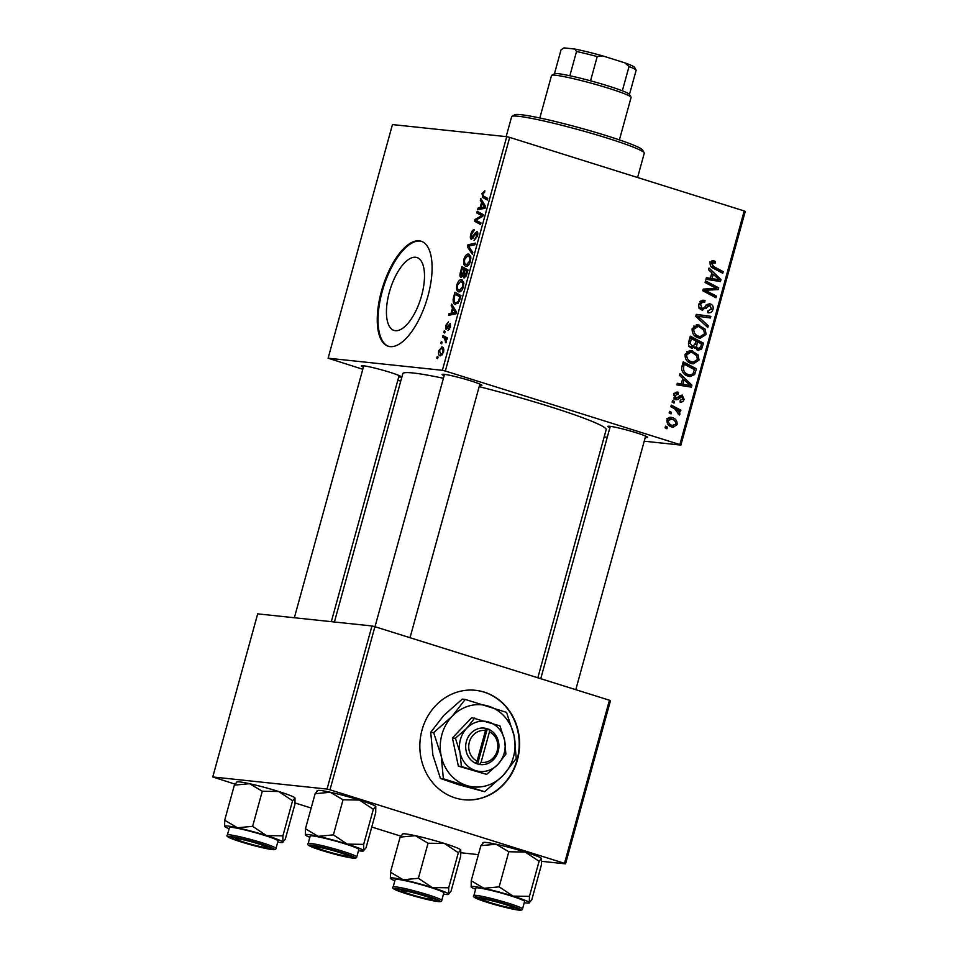 <?xml version="1.0" encoding="UTF-8"?>
<svg xmlns="http://www.w3.org/2000/svg" width="958" height="958" viewBox="0 0 958 958"><rect width="100%" height="100%" fill="white"/><g stroke="black" fill="none" stroke-linecap="round" stroke-linejoin="round"><path stroke-width="1.44" d="M422.011 730.056A55.025 49.816 96 0 0 463.923 799.738A55.025 49.816 96 0 0 517.416 759.969A55.025 49.816 96 0 0 475.515 690.299A55.025 49.816 96 0 0 422.011 730.056M463.72 799.714A55.025 49.816 96 0 0 517.033 759.933A55.025 49.816 96 0 0 475.324 690.275M415.58 257.259A38.2 15.963 107.4 0 1 416.898 257.522A38.2 15.963 107.4 0 1 421.161 297.219A38.2 15.963 107.4 0 1 395.355 330.69A38.2 15.963 107.4 0 1 394.037 330.426A38.2 15.963 107.4 0 1 389.774 290.729A38.2 15.963 107.4 0 1 415.58 257.259M390.098 346.616A55.025 22.992 -72.6 0 0 427.28 298.405A55.025 22.992 -72.6 0 0 421.137 241.224A55.025 22.992 -72.6 0 0 419.245 240.829A55.025 22.992 -72.6 0 0 382.062 289.053A55.025 22.992 -72.6 0 0 388.206 346.233A55.025 22.992 -72.6 0 0 390.098 346.616M421.532 241.356A55.025 22.992 -72.6 0 0 420.035 241.081A55.025 22.992 -72.6 0 0 382.996 288.825A55.025 22.992 -72.6 0 0 388.613 346.341M609.887 427.735A20.633 1.569 15.4 0 1 607.959 426.334A20.633 1.569 15.4 0 1 609.875 426.298A20.633 1.569 15.4 0 1 631.693 431.399A20.633 1.569 15.4 0 1 647.632 437.267A20.633 1.569 15.4 0 1 645.644 437.519A20.633 1.569 15.4 0 1 645.249 437.471M363.357 367.201A20.633 1.569 15.4 0 1 361.429 365.8A20.633 1.569 15.4 0 1 363.345 365.776A20.633 1.569 15.4 0 1 385.164 370.866A20.633 1.569 15.4 0 1 401.103 376.734A20.633 1.569 15.4 0 1 399.127 376.985A20.633 1.569 15.4 0 1 398.732 376.949M444.129 375.764A20.633 1.569 15.4 0 1 442.189 374.362A20.633 1.569 15.4 0 1 444.105 374.327A20.633 1.569 15.4 0 1 465.935 379.416A20.633 1.569 15.4 0 1 481.862 385.284A20.633 1.569 15.4 0 1 479.886 385.547A20.633 1.569 15.4 0 1 479.491 385.499M334.414 621.993L402.815 373.644A105.464 8.023 15.4 0 1 413.066 372.973A105.464 8.023 15.4 0 1 443.434 378.278M672.133 402.097L672.576 400.492L674.468 401.45L674.013 403.09L672.133 402.097M669.151 412.91L669.594 411.317L671.486 412.275L671.031 413.916L669.151 412.91M685.114 354.244L691.029 350.496L698.166 354.867L699.005 360.112L693.185 363.896L691.341 363.501C686.922 362.136 684.838 359.058 685.114 354.244M679.497 375.368L679.976 373.632L691.915 385.164L691.365 387.128L676.875 384.876L677.318 383.26L681.258 383.93L682.767 378.458L679.497 375.368M688.586 342.353L690.287 336.174L703.483 343.144L701.579 349.155L697.843 350.293L695.029 347.107L691.688 348.149C689.185 347.155 688.143 345.227 688.586 342.353M698.729 350.484L697.843 350.293M692.43 348.305L691.688 348.149M695.736 316.403L696.298 314.356L710.86 316.356L710.417 317.984L697.939 316.26L708.261 325.78L707.794 327.504L695.736 316.403M713.95 262.624L711.806 263.749L713.842 266.671L723.182 271.617L722.739 273.246L713.063 268.132C710.86 267.234 709.902 265.57 710.213 263.139C710.908 261.079 712.225 260.348 714.153 260.947L715.375 261.486L715.111 263.151L709.615 262.109M713.255 260.756L712.465 260.768M705.076 282.502L705.519 280.874L718.704 287.879L718.249 289.567L705.22 290.274L716.44 296.13L715.985 297.758L702.789 290.777L703.256 289.088L716.273 288.346L705.076 282.502M506.734 136.683L392.457 124.576L328.115 358.196L442.38 370.303L506.734 136.683L509.68 137.401L445.338 371.033L679.869 444.572L744.21 210.952L745.24 211.467L680.887 445.087L679.869 444.572M509.68 137.401L744.21 210.952M708.573 269.785L709.052 268.036L720.991 279.568L720.452 281.532L705.962 279.281L706.405 277.664L710.345 278.347L711.854 272.862L708.573 269.785M707.675 311.015L711.351 308.883L710.106 305.602L701.759 309.949C699.232 308.847 698.31 306.799 699.005 303.83L703.495 300.201L705.028 300.525L704.753 302.189L702.597 301.95L700.597 304.44L702.07 308.308L703.4 308.272L706.92 304.836L710.453 303.973C712.788 304.919 713.614 306.752 712.968 309.446C712.034 312.188 710.285 313.278 707.687 312.691L707.687 310.943L708.489 311.158L707.663 311.063M704.31 302.033L699.987 301.674M699.376 308.021L703.4 308.272M709.71 303.818L709.028 303.818M708.513 312.859L707.687 312.691M710.106 305.602L706.19 305.554M702.681 310.152L701.759 309.949M692.179 328.594L698.095 324.858L705.232 329.229L706.07 334.462L700.25 338.246L698.406 337.851C693.987 336.498 691.904 333.408 692.179 328.594M678.288 394.013L675.127 395.522L676.097 398.109L682.144 395.007L684.096 399.27C683.425 401.498 682.072 402.396 680.024 401.953L680.288 400.3L682.85 398.803L681.928 396.684L677.821 399.522L675.761 399.749L673.881 395.043C674.636 392.624 676.132 391.714 678.36 392.289L678.288 394.013L673.57 393.415M673.881 397.881L677.067 398.061M680.695 402.085L680.024 401.953M681.928 396.684L678.875 396.349M677.498 392.109L676.659 392.109M681.964 366.387L683.222 361.825L696.418 368.794L694.634 374.554L690 376.602L688.191 376.219C684.611 375.201 682.419 372.782 681.617 368.974L681.964 366.387M666.984 420.083C667.989 417.64 669.678 416.79 672.061 417.532C675.63 418.49 677.318 420.849 677.114 424.622L673.103 427.316L671.857 427.04C668.433 426.071 666.816 423.759 666.984 420.083M670.983 417.293L669.965 417.305M670.851 406.731L671.307 405.114L680.899 410.18L680.455 411.808L678.468 410.743L680.024 414.048L679.366 415.03L674.671 408.815L670.851 406.731M665.068 427.747L665.511 426.142L667.403 427.1L666.948 428.741L665.068 427.747M604.163 436.968L607.252 437.291M644.219 441.207L680.887 445.087M328.115 358.196L362.795 369.273M397.821 380.254L400.743 381.176M443.817 332.51L444.261 330.917L445.135 331.348L444.68 332.989L443.817 332.51L444.74 332.797M440.836 343.335L441.279 341.731L442.153 342.174L441.698 343.814L440.836 343.335L441.758 343.623M462.319 280.047L461.289 279.724L463.708 282.155L463.468 286.837C462.163 290.466 460.666 292.142 458.978 291.843C456.822 291.651 456.128 289.268 456.894 284.706C458.164 281.185 459.624 279.52 461.289 279.724L461.852 279.832M451.182 305.794L451.661 304.057L456.463 311.937L455.924 313.901L448.56 315.29L449.003 313.685L451.002 313.362L452.511 307.877L451.182 305.794L453.074 306.392M464.127 277.964L463.061 275.653L461.157 277.437C459.96 277.113 459.66 275.557 460.271 272.779L461.972 266.599L468.031 269.916L466.247 276L463.888 277.904M467.42 246.829L467.983 244.781L475.419 243.128L474.964 244.757L468.606 246.158L472.821 252.553L472.342 254.277L467.42 246.829L469.54 247.487M484.832 190.75L484.58 192.426L482.76 193.791L483.455 196.031L487.742 198.39L487.287 200.018L482.844 197.576L481.994 193.6L484.928 190.81M476.761 212.916L477.204 211.299L483.263 214.652L482.796 216.34L475.827 220.148L480.988 222.903L480.545 224.531L474.473 221.202L474.94 219.514L481.91 215.67L476.761 212.916L483.179 214.927M480.269 200.198L480.748 198.462L485.55 206.341L485.011 208.305L477.647 209.706L478.09 208.09L480.078 207.766L481.587 202.294L480.269 200.198L482.161 200.797M477.18 231.788L476.809 231.668C477.91 231.992 478.114 233.501 477.419 236.171L474.066 240.446L476.641 236.039L476.413 233.273L471.444 239.344C470.246 238.925 470.031 237.237 470.785 234.291C471.743 231.07 472.953 229.561 474.39 229.764L471.54 234.482L471.815 237.74L474.833 233.321L477.024 231.716M471.707 237.716L473.228 238.183L471.707 237.716M469.384 254.397L468.354 254.074L470.773 256.505L470.534 261.187C469.228 264.815 467.732 266.492 466.043 266.204C463.888 266.001 463.193 263.618 463.959 259.055C465.229 255.535 466.69 253.87 468.354 254.074L468.917 254.193M450.308 323.565L450.5 326.989L447.997 330.486L449.913 326.846L449.697 325.097L446.045 329.456L445.662 325.516L448.476 321.876L446.248 325.66L446.428 327.84L450.188 323.517M446.356 327.828L447.518 328.187L446.356 327.828M455.661 304.488C453.9 304.404 453.062 302.668 453.134 299.303L454.906 292.238L460.966 295.567L459.277 301.375L455.194 304.393M442.596 347.191L441.782 346.94C443.542 346.976 444.117 348.772 443.518 352.352L440.429 355.873C438.752 355.789 438.189 354.017 438.764 350.544L442.201 347.024M442.536 337.156L442.991 335.528L447.398 337.946L446.943 339.575L446.045 339.06L445.949 342.844L444.284 338.174L442.536 337.156L447.206 338.617M436.752 358.16L437.195 356.556L438.069 356.999L437.614 358.639L436.752 358.16L437.674 358.448M371.955 625.969L257.69 613.862L212.76 776.962L327.037 789.069L371.955 625.969L374.913 626.7L329.983 789.799L564.513 863.338L609.444 700.238L610.462 700.753L565.543 863.853L564.513 863.338M374.913 626.7L609.444 700.238M460.99 852.776L478.413 854.632M541.761 861.338L565.543 863.853M212.76 776.962L234.926 784.111M295.064 802.972L311.17 808.025M371.752 827.017L400.684 836.095M329.983 789.799L327.037 789.069M479.168 386.661A105.464 8.023 15.4 0 1 606.174 429.651L537.833 677.785M445.338 371.033L442.38 370.303M480.904 223.214L474.473 221.202M476.33 219.945L474.94 219.514M481.311 217.203L479.73 216.712M482.892 215.981L481.91 215.67M481.132 209.036L478.09 208.09M483.012 208.688L480.078 207.766M483.431 202.868L481.587 202.294M483.562 205.599L482.137 203.252L480.94 207.623L484.592 207.024L483.562 205.599L485.455 206.186M484.018 203.838L482.137 203.252M485.299 207.239L484.592 207.024M483.826 208.533L480.94 207.623M487.55 199.06L482.844 197.576M482.736 193.839L481.994 193.6M471.528 234.53L470.785 234.291M473.527 237.692L472.522 237.38M475.779 233.62L474.833 233.321M477.395 236.267L476.641 236.039M470.953 245.703L467.983 244.781M464.714 259.295L463.959 259.055M469.899 257.714L467.875 255.666L464.726 259.259C464.235 262.743 464.846 264.528 466.558 264.612L469.755 261.055L469.899 257.714L470.977 258.049M470.773 256.528L467.875 255.666M470.498 261.294L469.755 261.055M468.426 265.186L466.187 264.528L468.402 265.222M461.049 273.018L460.271 272.779M463.995 275.952L463.061 275.653M466.881 271.15L464.989 270.12L463.84 275.365L464.534 276.347L466.881 271.15L467.636 271.389M467.744 270.982L464.989 270.12M466.869 274.144L466.127 273.904M465.851 276.766L463.84 275.365M464.283 269.725L462.235 268.611L461.014 273.198L461.624 275.832L464.283 269.725L467.791 270.827M467.911 270.384L462.235 268.611M464.103 273.365L463.349 273.126M462.774 276.203L461.481 275.808L462.774 276.215M447.745 327.804L446.943 327.552M449.601 329.265L448.356 328.869M452.044 314.631L449.003 313.685M453.924 314.272L451.002 313.362M454.343 308.452L452.511 307.877M454.475 311.194L453.05 308.847L451.853 313.218L455.517 312.619L454.475 311.194L456.367 311.781M454.942 309.434L453.05 308.847M456.212 312.835L455.517 312.619M454.739 314.128L451.853 313.218M454.415 297.052L453.649 296.812M453.996 299.567L453.134 299.303M459.816 296.8L455.17 294.25L454.607 296.309C453.613 300.584 454.116 302.776 456.14 302.884L458.499 301.147L459.816 296.8L460.57 297.04M460.846 296.034L455.17 294.25M459.277 301.387L458.499 301.147M458.008 303.47L455.685 302.788L457.972 303.506M457.649 284.945L456.894 284.706M462.834 283.352L460.81 281.317L457.661 284.909C457.17 288.382 457.78 290.166 459.493 290.25L462.69 286.705L462.834 283.352L463.911 283.688M463.708 282.179L460.81 281.317M463.433 286.933L462.69 286.705M461.361 290.837L459.121 290.178L461.337 290.873M442.919 352.209C443.195 349.754 442.692 348.532 441.41 348.556L439.375 350.628L440.872 354.268L443.506 352.4M443.805 349.263L441.41 348.556M442.416 354.747L440.572 354.209L442.404 354.771M447.003 339.36L446.045 339.06M446.189 342.389L445.362 342.126M446.476 341.563L445.733 341.335M705.124 282.311L714.836 287.46L718.704 287.879M714.596 288.322L714.369 289.148L718.249 289.567M714.369 289.148L703.028 289.915M702.992 290.046L705.22 290.274M702.849 290.585L708.716 291.998M704.837 291.591L712.56 295.711L716.44 296.13M718.584 279.317L720.991 279.568M717.003 279.616L716.632 280.933M706.333 277.904L710.345 278.347M708.19 278.119L719.266 279.856L713.231 274.251L712.034 278.622L719.266 279.856M711.519 274.072L713.231 274.251M708.154 278.215L712.034 278.622M711.59 261.079L715.375 261.486M711.495 261.139L711.315 262.288M710.117 263.57L711.806 263.749M711.411 267.031L719.314 271.21L723.182 271.617M702.238 300.237L705.028 300.525M701.064 300.668L700.909 301.602M698.897 304.261L700.597 304.44M707.842 304.189L708.884 305.434M711.231 309.266L712.968 309.446M702.034 308.344L700.693 309.446M696.262 314.475L710.86 316.356M706.992 315.948L706.561 317.481M695.831 316.044L697.939 316.26M705.615 325.492L708.261 325.78M696.634 324.858L699.651 325.181M696.238 324.93L699.855 327.013M702.933 328.977L705.232 329.229M704.334 334.282L706.07 334.462M700.645 336.593L698.19 337.779M694.646 335.719L700.25 336.569L704.465 333.899L703.819 330.151L699.148 326.762L697.975 326.51L693.772 329.217C693.76 332.941 695.508 335.3 699.005 336.294L700.25 336.569M697.975 326.51L693.712 326.079M695.125 335.887L699.005 336.294M692.071 329.037L693.772 329.217M689.892 337.599L699.615 342.736L703.483 343.144M697.747 348.676L701.579 349.155M697.699 348.748L696.658 349.742M690.359 347.467L691.161 346.7L695.029 347.107M695.424 348.377L698.226 348.676L700.741 346.7L701.495 343.958L697.376 341.778L696.526 347.179L698.705 348.772L694.825 348.365M695.664 341.599L697.376 341.778M692.646 346.772L696.526 347.179M689.197 346.245L692.179 346.556L694.909 344.365L695.843 340.964L691.389 338.617L690.191 343.227L692.706 346.676L688.838 346.269M689.664 338.437L691.389 338.617M688.443 343.036L690.191 343.227M676.516 392.133L678.539 392.349M673.797 395.379L675.127 395.522M679.689 395.522L680.204 396.444M682.743 399.127L684.096 399.27M675.929 397.211L673.953 399.115M674.767 399.199L677.821 399.522M689.497 384.912L691.915 385.164M687.916 385.2L687.545 386.529M677.258 383.499L681.258 383.93M679.102 383.703L690.179 385.439L684.144 379.847L682.946 384.218L690.179 385.439M682.431 379.667L684.144 379.847M679.066 383.811L682.946 384.218M682.826 363.25L692.55 368.387L696.418 368.794M692.586 374.327L694.634 374.554M684.335 374.063L690.095 374.949L687.928 376.135M684.838 374.231L690.095 374.949L692.993 373.883L694.43 369.596L684.323 364.256L683.749 366.315C682.934 370.686 684.599 373.464 688.718 374.65M682.599 364.076L684.323 364.256M682.036 366.136L683.749 366.315M689.568 350.508L692.598 350.832M689.173 350.568L692.79 352.652M695.867 354.628L698.166 354.867M697.268 359.933L699.005 360.112M693.58 362.244L691.125 363.429M687.581 361.37L693.185 362.208L697.4 359.549L696.753 355.801L692.083 352.412L690.91 352.161L686.706 354.867C686.706 358.591 688.443 360.95 691.939 361.944L693.185 362.208M690.91 352.161L686.658 351.73M688.072 361.537L691.939 361.944M685.006 354.688L686.706 354.867M669.211 417.496L671.714 419.161M675.749 424.478L677.114 424.622M672.588 425.58L670.995 426.729M666.912 420.346L668.241 420.49C668.433 423.101 669.786 424.753 672.3 425.436L668.48 425.041L673.33 425.663L672.3 425.436L675.869 424.166C675.737 421.484 674.372 419.832 671.774 419.185L666.888 418.55M671.774 419.185L668.241 420.49M669.391 412.048L671.486 412.275M670.911 406.539L677.031 409.773L680.899 410.18M677.354 410.623L678.468 410.743M678.025 413.844L680.024 414.048M672.372 401.234L674.468 401.45M665.307 426.873L667.403 427.1M511.943 116.361L514.745 114.78A66.485 5.053 15.4 0 1 520.924 114.685A66.485 5.053 15.4 0 1 591.242 131.09A66.485 5.053 15.4 0 1 642.579 149.987L644.183 152.789A68.784 5.233 -164.6 0 0 591.062 133.234A68.784 5.233 -164.6 0 0 518.326 116.265A68.784 5.233 -164.6 0 0 511.943 116.361A68.784 5.233 -164.6 0 0 511.644 116.696L506.159 136.623M637.585 177.505L644.267 153.22A68.784 5.233 -164.6 0 0 644.183 152.789M224.639 826.419A30.261 2.299 15.4 0 1 224.615 826.383A30.261 2.299 15.4 0 1 227.513 826A30.261 2.299 15.4 0 1 237.416 827.772L224.699 820.228L224.639 826.419A30.261 2.299 -164.6 0 0 229.094 828.754M233.429 837.436A20.633 1.569 15.4 0 1 255.247 842.525A20.633 1.569 15.4 0 1 271.186 848.393A20.633 1.569 15.4 0 1 269.21 848.644A20.633 1.569 15.4 0 1 245.907 843.124A20.633 1.569 15.4 0 1 231.513 837.46A20.633 1.569 15.4 0 1 233.429 837.436M231.884 827.365A25.219 1.916 -164.6 0 0 229.429 827.532L227.369 835.017A25.219 1.916 15.4 0 1 229.824 834.861A25.219 1.916 15.4 0 1 257.403 841.352A25.219 1.916 15.4 0 1 276 848.417L278.06 840.92A25.219 1.916 -164.6 0 0 259.462 833.855A25.219 1.916 -164.6 0 0 231.884 827.365M236.782 782.339L234.363 785.141L224.699 820.228M234.363 785.141L249.559 783.692L262.288 791.248L252.625 826.335L237.416 827.772A30.261 2.299 15.4 0 1 266.528 835.58L252.625 826.335M262.288 791.248L278.67 791.5L292.573 800.744L282.909 835.831L266.528 835.58A30.261 2.299 15.4 0 1 282.861 842.022L282.909 835.831M292.573 800.744L295.028 797.99A30.261 2.299 15.4 0 0 294.992 797.942L294.944 804.145L285.28 839.22L282.861 842.022A30.261 2.299 15.4 0 1 282.79 842.405A30.261 2.299 15.4 0 1 277.724 842.142M236.327 782.255L236.842 781.967A30.261 2.299 15.4 0 1 249.559 783.692A30.261 2.299 15.4 0 1 278.67 791.5A30.261 2.299 15.4 0 1 294.992 797.942M238.303 838.789A16.047 1.221 -164.6 0 0 235.872 838.885A16.047 1.221 -164.6 0 0 247.368 843.184A16.047 1.221 -164.6 0 0 264.336 847.291A16.047 1.221 -164.6 0 0 266.719 847.375A16.047 1.221 -164.6 0 0 256.397 843.232A16.047 1.221 -164.6 0 0 238.303 838.789M402.468 890.605A16.047 1.221 -164.6 0 0 401.63 890.856A16.047 1.221 -164.6 0 0 414.922 895.682A16.047 1.221 -164.6 0 0 431.699 899.43A16.047 1.221 -164.6 0 0 432.489 899.358A16.047 1.221 -164.6 0 0 420.406 894.688A16.047 1.221 -164.6 0 0 402.468 890.605M390.397 878.402A30.261 2.299 15.4 0 1 390.373 878.354A30.261 2.299 15.4 0 1 393.283 877.971A30.261 2.299 15.4 0 1 403.186 879.755L390.457 872.199L390.397 878.402A30.261 2.299 -164.6 0 0 394.852 880.725M399.199 889.407A20.633 1.569 15.4 0 1 421.017 894.497A20.633 1.569 15.4 0 1 436.944 900.364A20.633 1.569 15.4 0 1 434.968 900.628A20.633 1.569 15.4 0 1 411.677 895.107A20.633 1.569 15.4 0 1 397.283 889.443A20.633 1.569 15.4 0 1 399.199 889.407M397.642 879.348A25.219 1.916 -164.6 0 0 395.199 879.504L393.127 887A25.219 1.916 15.4 0 1 395.582 886.845A25.219 1.916 15.4 0 1 423.161 893.323A25.219 1.916 15.4 0 1 441.758 900.388L443.829 892.904A25.219 1.916 -164.6 0 0 425.22 885.827A25.219 1.916 -164.6 0 0 397.642 879.348M402.54 834.322L400.121 837.124L390.457 872.199M400.121 837.124L415.329 835.675L428.046 843.232L418.383 878.306L403.186 879.755A30.261 2.299 15.4 0 1 432.286 887.551L418.383 878.306M428.046 843.232L444.428 843.471L458.343 852.728L448.679 887.803L432.286 887.551A30.261 2.299 15.4 0 1 448.619 894.006L448.679 887.803M458.343 852.728L460.786 849.974A30.261 2.299 15.4 0 1 460.786 849.974L460.786 849.974A30.261 2.299 15.4 0 0 460.762 849.926L460.702 856.117L451.038 891.203L448.619 894.006A30.261 2.299 15.4 0 1 448.548 894.377A30.261 2.299 15.4 0 1 443.482 894.125M402.085 834.238L402.611 833.939A30.261 2.299 15.4 0 1 415.329 835.675A30.261 2.299 15.4 0 1 444.428 843.471A30.261 2.299 15.4 0 1 460.762 849.926M346.7 856.009A16.047 1.221 -164.6 0 0 347.479 855.937A16.047 1.221 -164.6 0 0 335.396 851.267A16.047 1.221 -164.6 0 0 317.469 847.183A16.047 1.221 -164.6 0 0 316.631 847.435A16.047 1.221 -164.6 0 0 329.923 852.261A16.047 1.221 -164.6 0 0 346.7 856.009M317.086 790.817L317.613 790.518A30.261 2.299 15.4 0 1 320.415 790.47A30.261 2.299 15.4 0 1 330.318 792.254L343.048 799.81L333.384 834.885L318.188 836.334L305.458 828.778L305.398 834.981A30.261 2.299 15.4 0 1 305.374 834.933A30.261 2.299 15.4 0 1 318.188 836.334A30.261 2.299 15.4 0 1 347.287 844.13L333.384 834.885M317.541 790.901L315.122 793.703L330.318 792.254A30.261 2.299 15.4 0 1 359.43 800.05L373.333 809.306L375.787 806.552A30.261 2.299 15.4 0 0 375.787 806.54L375.704 812.695L366.04 847.782L363.621 850.584A30.261 2.299 15.4 0 1 363.549 850.955A30.261 2.299 15.4 0 1 360.747 851.003A30.261 2.299 15.4 0 1 358.484 850.704M363.549 850.955L363.669 844.381L347.287 844.13A30.261 2.299 -164.6 0 1 363.621 850.584M349.969 857.206A20.633 1.569 15.4 0 1 326.666 851.686A20.633 1.569 15.4 0 1 312.272 846.022A20.633 1.569 15.4 0 1 314.188 845.986A20.633 1.569 15.4 0 1 336.019 851.075A20.633 1.569 15.4 0 1 351.945 856.943A20.633 1.569 15.4 0 1 349.969 857.206M356.759 856.967L358.819 849.483A25.219 1.916 -164.6 0 0 340.222 842.405A25.219 1.916 -164.6 0 0 312.643 835.927A25.219 1.916 -164.6 0 0 310.2 836.083L308.129 843.579A25.219 1.916 15.4 0 1 310.584 843.423A25.219 1.916 15.4 0 1 338.162 849.902A25.219 1.916 15.4 0 1 356.759 856.967C356.771 857.949 355.502 858.332 352.975 858.129C342.964 856.572 330.75 853.422 316.332 848.668C309.183 846.213 306.44 844.525 308.129 843.579M373.333 809.306L363.669 844.381M315.122 793.703L305.458 828.778M343.048 799.81L359.43 800.05A30.261 2.299 15.4 0 1 375.764 806.504A30.261 2.299 15.4 0 1 375.787 806.54L375.787 806.552M309.853 837.304A30.261 2.299 15.4 0 1 305.398 834.981M510.854 907.825A16.047 1.221 -164.6 0 0 513.249 907.909A16.047 1.221 -164.6 0 0 502.926 903.765A16.047 1.221 -164.6 0 0 484.82 899.322A16.047 1.221 -164.6 0 0 482.389 899.418A16.047 1.221 -164.6 0 0 493.897 903.717A16.047 1.221 -164.6 0 0 510.854 907.825M482.844 842.789L483.371 842.489A30.261 2.299 15.4 0 1 486.185 842.453A30.261 2.299 15.4 0 1 496.088 844.226L508.806 851.782L499.142 886.857L483.946 888.305L471.216 880.761L471.168 886.952A30.261 2.299 15.4 0 1 471.132 886.916A30.261 2.299 15.4 0 1 483.946 888.305A30.261 2.299 15.4 0 1 513.057 896.113L499.142 886.857M483.299 842.872L480.88 845.675L496.088 844.226A30.261 2.299 15.4 0 1 525.188 852.033L539.103 861.278L541.545 858.524A30.261 2.299 15.4 0 0 541.521 858.476L541.462 864.679L531.798 899.754L529.379 902.556A30.261 2.299 15.4 0 1 529.307 902.939A30.261 2.299 15.4 0 1 526.505 902.987A30.261 2.299 15.4 0 1 524.254 902.675M529.307 902.939L529.439 896.365L513.057 896.113A30.261 2.299 -164.6 0 1 529.379 902.556M515.727 909.178A20.633 1.569 15.4 0 1 492.436 903.657A20.633 1.569 15.4 0 1 478.042 897.993A20.633 1.569 15.4 0 1 479.958 897.969A20.633 1.569 15.4 0 1 501.776 903.059A20.633 1.569 15.4 0 1 517.715 908.926A20.633 1.569 15.4 0 1 515.727 909.178M522.517 908.95L524.589 901.454A25.219 1.916 -164.6 0 0 505.98 894.389A25.219 1.916 -164.6 0 0 478.413 887.898A25.219 1.916 -164.6 0 0 475.958 888.054L473.887 895.55A25.219 1.916 15.4 0 1 476.342 895.395A25.219 1.916 15.4 0 1 503.92 901.885A25.219 1.916 15.4 0 1 522.517 908.95C522.529 909.932 521.26 910.316 518.733 910.1C508.734 908.555 496.519 905.394 482.09 900.64C474.94 898.197 472.21 896.496 473.887 895.55M539.103 861.278L529.439 896.365M480.88 845.675L471.216 880.761M508.806 851.782L525.188 852.033A30.261 2.299 15.4 0 1 541.521 858.476M475.623 889.287A30.261 2.299 15.4 0 1 471.168 886.952L471.132 886.904M619.407 139.892L631.094 97.429A41.266 3.137 -164.6 0 0 631.047 97.165A41.266 3.137 -164.6 0 0 608.737 88.316A41.266 3.137 -164.6 0 0 551.7 75.311L554.514 73.73A38.979 2.958 15.4 0 1 569.854 75.742A38.979 2.958 15.4 0 1 590.547 80.819A38.979 2.958 15.4 0 1 608.378 86.016A38.979 2.958 15.4 0 1 622.341 90.794A38.979 2.958 15.4 0 1 629.442 94.375A38.979 2.958 15.4 0 1 629.478 94.435L636.16 70.197A38.979 2.958 -164.6 0 0 636.124 70.126A38.979 2.958 -164.6 0 0 629.023 66.545L624.796 62.833A36.679 2.79 15.4 0 1 634.519 67.323L636.124 70.126M551.7 75.311A41.266 3.137 -164.6 0 0 551.521 75.514L539.833 117.978M622.341 90.794L629.023 66.545M569.854 75.742L576.524 51.492L574.776 49.038A36.679 2.79 15.4 0 1 602.666 55.887L624.796 62.833M602.666 55.887L597.217 56.582A38.979 2.958 -164.6 0 0 576.524 51.492M590.547 80.819L597.217 56.582M554.454 73.766L561.041 49.852L563.999 47.9L574.776 49.038M481.06 762.34L489.466 731.804L489.143 729.337L485.131 728.236A18.346 16.609 96 0 0 466.402 741.36A18.346 16.609 96 0 0 475.503 763.227L479.431 764.604L481.06 762.34A16.047 14.526 96 0 0 497.19 750.821A16.047 14.526 96 0 0 489.466 731.804M479.467 764.472A18.346 16.609 96 0 0 498.208 751.335A18.346 16.609 96 0 0 489.107 729.481M474.713 717.973L466.714 728.296L455.409 738.259L452.416 737.947L458.355 766.149L486.604 774.375L497.897 764.412L505.896 754.09L504.579 740.163L499.956 725.889L471.707 717.65L452.416 737.947M455.409 738.259L460.032 752.533L461.361 766.46L458.355 766.149M461.361 766.46L486.604 774.375M433.651 732.619L441.207 755.982L443.374 778.77L484.688 791.715L503.178 775.405L516.266 758.52L514.099 735.732A41.266 37.362 96 0 0 488.58 706.19A41.266 37.362 96 0 0 452.14 716.309A41.266 37.362 96 0 0 441.207 755.982A41.266 37.362 96 0 0 466.726 785.524A41.266 37.362 96 0 0 503.178 775.405A41.266 37.362 96 0 0 514.099 735.732L506.543 712.381L465.229 699.424L452.14 716.309L433.651 732.619L430.717 732.307L443.805 715.422L462.295 699.112L465.229 699.424M443.374 778.77L440.441 778.459L432.884 755.096L430.717 732.307M484.688 791.715L458.403 784.65L440.441 778.459M504.579 740.163A25.219 22.836 96 0 0 488.987 722.104A25.219 22.836 96 0 0 466.714 728.296A25.219 22.836 96 0 0 460.032 752.533A25.219 22.836 96 0 0 475.623 770.591A25.219 22.836 96 0 0 497.897 764.412A25.219 22.836 96 0 0 504.579 740.163M485.131 728.236L485.49 730.559L477.084 761.095L475.503 763.227M485.49 730.559A16.047 14.526 96 0 0 469.36 742.091A16.047 14.526 96 0 0 477.084 761.095M477.599 764.029L487.215 729.134L485.179 728.499M487.215 729.134L489.143 729.337M482.952 215.789L480.437 214.999M485.095 207.97L482.796 207.251M474.701 235.488L473.803 235.201M448.548 326.283L447.841 326.067M456.008 313.565L453.709 312.847M459.924 299.375L459.169 299.136M447.087 339.06L444.284 338.174M708.549 289.615L712.417 290.023M704.298 289.891L708.166 290.31M711.806 278.754L715.686 279.173M710.764 266.348L713.842 266.671M704.01 307.865L706.489 308.129M697.64 318.164L700.406 318.451M700.681 346.916L702.394 347.095M694.945 344.209L696.658 344.389M688.838 341.443L690.562 341.623M677.893 397.414L679.797 397.618M682.731 384.35L686.599 384.757M693.64 372.458L695.364 372.638M230.65 836.562A23.842 1.808 -164.6 0 0 241.248 841.974A23.842 1.808 -164.6 0 0 271.988 849.518A23.842 1.808 -164.6 0 0 261.39 844.106A23.842 1.808 -164.6 0 0 230.65 836.562M396.408 888.533A23.842 1.808 -164.6 0 0 407.006 893.946A23.842 1.808 -164.6 0 0 437.746 901.502A23.842 1.808 -164.6 0 0 427.148 896.089A23.842 1.808 -164.6 0 0 396.408 888.533M352.748 858.081A23.842 1.808 -164.6 0 0 342.15 852.668A23.842 1.808 -164.6 0 0 311.41 845.112A23.842 1.808 -164.6 0 0 322.008 850.524A23.842 1.808 -164.6 0 0 352.748 858.081M518.518 910.052A23.842 1.808 -164.6 0 0 507.908 904.639A23.842 1.808 -164.6 0 0 477.168 897.095A23.842 1.808 -164.6 0 0 487.766 902.508A23.842 1.808 -164.6 0 0 518.518 910.052M464.402 276.323L465.839 276.778M703.651 301.89L699.771 301.471M702.501 308.404L698.633 307.985M709.734 305.518L705.854 305.111M676.372 398.169L673.893 397.905M681.461 396.576L678.911 396.313M227.369 835.017C225.681 835.963 228.423 837.663 235.572 840.106C249.99 844.872 262.205 848.022 272.204 849.566C274.754 849.89 276.024 849.506 276 848.417M235.872 838.885L235.177 837.675M363.741 365.812L294.346 617.754M399.115 375.56L331.324 621.67M266.719 847.375L267.941 846.692M401.63 890.856L400.935 889.647M432.489 899.358L433.699 898.676M393.127 887C391.451 887.946 394.181 889.635 401.33 892.09C415.748 896.844 427.963 899.993 437.974 901.55C440.512 901.873 441.782 901.49 441.758 900.388M347.479 855.937L348.7 855.255M410.024 637.705L479.874 384.11M374.997 626.724L444.5 374.374M316.631 847.435L315.936 846.225M513.249 907.909L514.458 907.226M645.632 436.094L575.782 689.688M610.27 426.346L540.755 678.695M482.389 899.418L481.694 898.197M629.442 94.375L631.047 97.165"/></g></svg>
